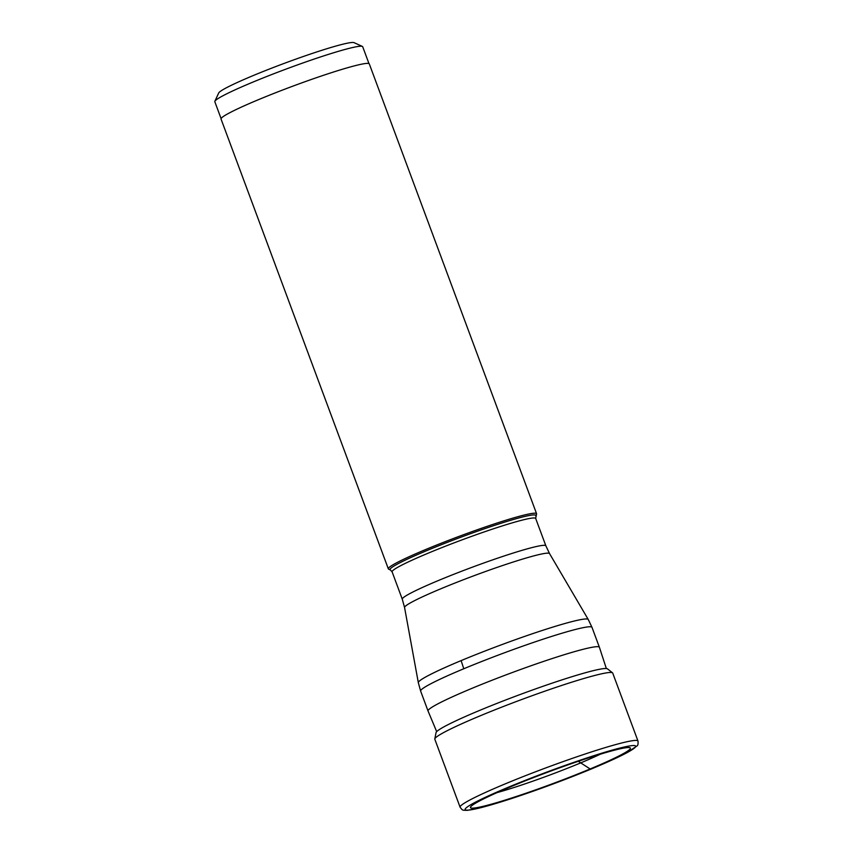 <?xml version="1.0" encoding="UTF-8"?>
<svg xmlns="http://www.w3.org/2000/svg" width="853" height="853" viewBox="0 0 853 853"><rect width="100%" height="100%" fill="white"/><g stroke="black" fill="none" stroke-linecap="round" stroke-linejoin="round"><path stroke-width="1.28" d="M510.723 786.743A85.321 6.248 159.6 0 0 470.856 806.586A85.321 6.248 159.6 0 0 506.799 799.56A85.321 6.248 159.6 0 0 590.137 768.958A85.321 6.248 159.6 0 0 629.45 747.601A85.321 6.248 159.6 0 0 510.723 786.743M497.128 792.586A71.098 5.203 159.6 0 0 580.712 762.881L590.137 768.958L592.75 768.372A90.908 6.653 -20.4 0 1 476.432 808.729A90.908 6.653 -20.4 0 1 508.121 787.319A90.908 6.653 -20.4 0 1 624.428 746.972A90.908 6.653 -20.4 0 1 592.75 768.372M637.991 741.044L612.721 673.092A94.896 6.952 159.6 0 0 612.529 672.836A94.896 6.952 159.6 0 0 479.61 716.062A94.896 6.952 159.6 0 0 434.806 738.922A94.896 6.952 159.6 0 0 434.827 739.252L460.098 807.205A94.896 6.952 -20.4 0 1 504.88 784.014A94.896 6.952 -20.4 0 1 637.991 741.044C638.236 743.912 637.916 745.522 637.042 745.895L626.902 752.772L592.899 768.329C565.571 779.642 538.04 789.846 510.275 798.973L481.806 807.46L467.295 810.35C462.23 810.169 462.87 810.745 460.098 807.205M612.529 672.836L607.485 668.869A91.548 6.707 -20.4 0 0 606.995 668.645A91.548 6.707 -20.4 0 0 479.258 710.57A91.548 6.707 159.6 0 0 436.256 732.141A91.548 6.707 159.6 0 0 436.043 732.631L434.806 738.922M600.416 754.169A71.098 5.203 -20.4 0 1 580.712 762.881L578.355 761.281M599.403 647.288L592.003 627.381A91.41 6.696 159.6 0 0 463.776 668.763A91.41 6.696 159.6 0 0 420.646 691.101L428.046 711.007A91.41 6.696 -20.4 0 1 428.046 711.007A91.41 6.696 -20.4 0 1 471.187 688.67A91.41 6.696 -20.4 0 1 599.403 647.288A91.41 6.696 -20.4 0 1 599.414 647.299L606.312 668.453M535.748 515.894A77.762 5.694 -20.4 0 0 500.956 523.294A77.762 5.694 -20.4 0 0 426.735 550.633A77.762 5.694 -20.4 0 0 390.375 569.953L388.691 569.186A79.084 5.79 -20.4 0 1 388.339 568.855A79.084 5.79 -20.4 0 1 425.658 549.535A79.084 5.79 -20.4 0 1 536.58 513.73A79.084 5.79 -20.4 0 1 536.526 514.199L535.684 518.464A76.589 5.608 159.6 0 0 428.249 553.149A76.589 5.608 159.6 0 0 392.113 571.862L402.285 599.222A76.589 5.608 -20.4 0 1 438.431 580.509A76.589 5.608 -20.4 0 1 545.867 545.824L549.545 553.586A77.346 5.662 159.6 0 0 441.086 588.677A77.346 5.662 159.6 0 0 404.567 607.507L402.285 599.222M536.58 513.73L369.296 63.9A79.084 5.79 159.6 0 0 258.363 99.716A79.084 5.79 159.6 0 0 221.044 119.036L388.339 568.855M368.965 63.591L362.706 46.744A78.892 5.779 159.6 0 0 362.354 46.425A78.892 5.779 159.6 0 0 252.051 82.464A78.892 5.779 159.6 0 0 214.871 101.272A78.892 5.779 159.6 0 0 214.828 101.742L221.087 118.588M362.354 46.425L354.059 42.65A72.409 5.299 159.6 0 0 252.808 75.736A72.409 5.299 159.6 0 0 218.688 92.998L214.871 101.272M463.776 668.763L461.121 660.606A90.653 6.643 -20.4 0 1 588.25 619.481L592.003 627.381M404.567 607.507L418.322 682.667A90.653 6.643 -20.4 0 1 461.121 660.606M549.545 553.586L588.25 619.481M535.684 518.464L545.867 545.824M390.375 569.953L392.113 571.862M418.322 682.667L420.646 691.101M436.651 731.554L428.057 711.029"/></g></svg>
